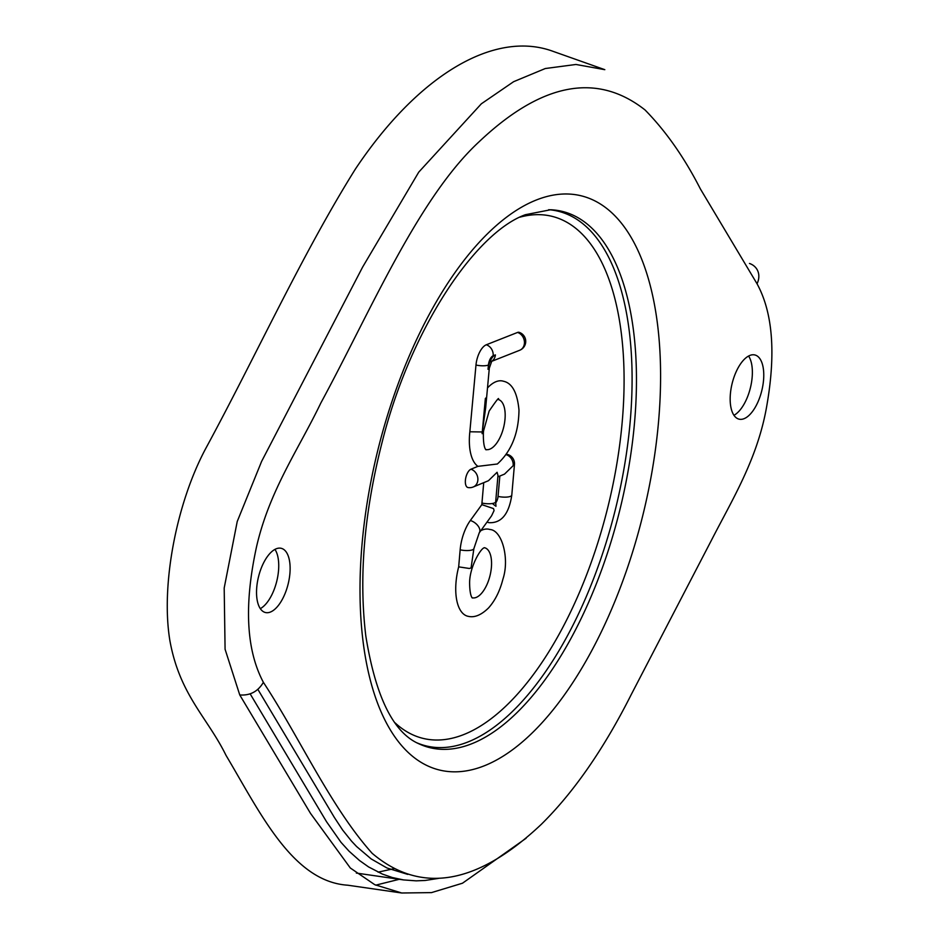<?xml version="1.0" encoding="UTF-8"?>
<svg xmlns="http://www.w3.org/2000/svg" width="940" height="940" viewBox="0 0 940 940"><rect width="100%" height="100%" fill="white"/><g stroke="black" fill="none" stroke-linecap="round" stroke-linejoin="round"><path stroke-width="1.41" d="M757.041 283.774C772.657 312.35 775.958 352.723 766.946 404.882C758.028 458.274 732.331 499.422 711.134 540.853L631.222 694.601C603.844 748.933 573.858 792.185 541.276 824.368C477.156 884.857 420.791 894.504 372.158 853.32C330.622 806.908 300.095 738.346 263.388 682.334C246.174 649.975 243.907 604.761 256.561 546.669C269.615 490.046 298.591 449.32 320.822 403.037C370.395 311.634 417.947 198.328 479.142 141.728C541.593 82.673 596.888 72.075 645.028 109.945C665.908 131.224 684.367 157.567 700.394 188.952L757.041 283.774A19.834 15.957 149.1 0 0 749.474 263.459M401.733 893L347.8 885.21C292.61 881.673 260.18 812.736 226.023 755.372C207.352 717.349 179.74 695.083 169.905 640.727C160.681 585.373 176.356 503.523 205.613 448.744C255.833 356.166 301.893 254.564 355.414 169.024C418.124 75.094 494.581 29.504 553.46 51.489L604.82 69.677L575.973 64.472L545.294 68.526L513.628 81.686L481.351 103.8L418.747 172.138L362.652 267.031L261.614 461.399L237.233 521.489L224.19 588.029L225.083 649.258L239.759 694.954L310.494 813.359L350.315 867.996L374.766 884.693L401.721 893L431.495 892.612L462.492 883.212L526.13 838.233M239.759 694.954C250.122 695.718 257.995 691.511 263.388 682.334M407.748 874.388L386.986 867.996L371.171 858.925L356.577 846.517L351.537 841.147L342.642 830.043L334.382 817.471L257.865 689.373M250.146 693.849L326.509 821.678L340.997 842.311L349.057 851.193L359.491 860.5L368.598 866.939L382.369 874.071L392.309 877.525L403.565 879.922L416.197 880.851L425.197 880.463L438.44 878.407M517.564 332.443A9.518 8.025 68.4 0 1 524.379 341.22A9.518 8.025 68.4 0 1 519.714 350.256A9.518 9.518 0 0 0 519.139 332.349A9.506 4.383 103.9 0 0 517.564 332.443L486.297 344.78A17.543 8.096 103.9 0 0 475.981 365.037L469.847 431.777A44.768 20.656 103.9 0 0 477.896 466.358L497.354 463.996C511.43 451.247 518.645 433.281 518.986 410.087C517.341 392.697 512.159 383.073 503.452 381.24A44.768 20.656 103.9 0 0 487.496 387.95M497.859 476.862L504.533 474.113L513.181 465.664A9.518 2.702 5 0 0 514.462 464.466A9.518 9.518 0 0 0 507.906 454.572A9.506 4.383 103.9 0 0 506.284 454.69L506.108 454.76M487.12 521.97A25.568 11.797 103.9 0 0 489.012 522.675C501.326 523.322 508.916 514.145 511.783 495.169A9.518 2.702 -175 0 1 498.047 496.414A6.568 3.032 -76.1 0 1 495.615 502.923M483.724 482.666L481.95 503.041A25.568 11.797 103.9 0 0 481.832 504.651L470.341 520.502A31.525 14.547 103.9 0 0 460.154 549.83L458.673 566.855A44.768 20.656 103.9 0 0 468.414 616.37C474.618 617.792 481.339 614.983 488.541 607.945C495.133 600.554 499.927 590.955 502.923 579.146C509.75 558.724 502.054 530.019 489.846 529.49A44.768 20.656 103.9 0 0 482.22 530.007A44.768 20.656 103.9 0 0 480.798 530.677M470.952 469.213A9.506 4.383 103.9 0 0 465.57 478.895A9.506 4.383 103.9 0 0 468.026 487.543A9.518 9.518 0 0 0 473.267 486.967L473.267 486.967A9.518 8.002 67.7 0 0 477.802 477.92A9.518 8.002 67.7 0 0 470.952 469.213L477.896 466.358M499.833 476.051L498.047 496.414M498.188 399.5A25.756 11.879 -76.1 0 1 503.629 427.359A25.756 11.879 -76.1 0 1 485.863 449.508M484.582 547.75A25.756 11.879 -76.1 0 1 490.01 575.621A25.756 11.879 -76.1 0 1 472.244 597.769M289.896 573.6A33.065 15.252 -76.1 0 1 265.409 612.516A33.065 15.252 -76.1 0 1 258.524 576.761A33.065 15.252 -76.1 0 1 281.248 548.314A33.065 15.252 -76.1 0 1 289.896 573.6M260.321 608.638A33.065 15.252 103.9 0 0 278.51 570.792A33.065 15.252 103.9 0 0 274.938 549.383M763.539 380.254A33.065 15.252 -76.1 0 1 739.052 419.158A33.065 15.252 -76.1 0 1 732.154 383.414A33.065 15.252 -76.1 0 1 754.891 354.968A33.065 15.252 -76.1 0 1 763.539 380.254M733.964 415.292A33.065 15.252 103.9 0 0 752.141 377.445A33.065 15.252 103.9 0 0 748.581 356.025M378.08 872.156L393.966 868.666M399.277 879.3L375.741 885.151M458.673 566.855L469.189 568.453A9.518 2.702 -175 0 0 471.069 567.936L473.889 548.572A9.518 2.702 5 0 1 460.154 549.83M469.847 431.777L482.279 431.965L482.114 433.669L483.395 432.576C482.937 450.742 487.12 450.225 485.968 449.626L485.545 449.426M483.395 432.576L483.548 430.896L482.279 431.954L485.663 407.889L489.317 368.174A9.518 2.632 -174.7 0 1 488.036 369.326L488.424 365.049A8.037 3.701 -76.1 0 1 493.159 355.778L495.392 354.897A12.502 5.769 103.9 0 0 488.036 369.326M481.832 504.651L493.465 508.564A9.518 5.581 35.9 0 1 494.029 510.69L491.561 515.837L479.224 532.851A9.518 5.581 -144.1 0 0 478.155 526.071A9.518 5.581 -144.1 0 0 470.341 520.502M514.462 464.466L511.783 495.169M506.284 454.69A9.518 8.002 67.7 0 1 513.181 465.664M473.267 486.967L488.436 480.728L497.084 472.28L497.977 475.464L495.674 501.784A9.518 2.702 5 0 1 481.95 503.041M482.126 433.669L485.357 398.49L482.126 433.669M519.714 350.256A9.518 8.025 68.4 0 1 519.714 350.268L491.561 361.383M519.879 217.187A268.863 124.045 -76.1 0 1 607.863 507.142A268.863 124.045 -76.1 0 1 395.141 722.907M548.69 209.702A275.373 127.053 -76.1 0 1 615.489 509.022A275.373 127.053 -76.1 0 1 417.16 742.929M550.605 209.749A276.184 127.429 -76.1 0 1 619.812 510.079A276.184 127.429 -76.1 0 1 418.887 743.787C393.272 732.636 375.577 696.658 365.801 635.875C358.716 577.184 364.156 512.641 382.122 442.235C410.087 329.858 474.935 232.873 525.378 214.708L550.605 209.749M534.919 200.572A295.724 136.441 -76.1 0 1 626.169 571.543A295.724 136.441 -76.1 0 1 369.538 677.035A295.724 136.441 -76.1 0 1 534.919 200.572M491.655 361.242A9.518 8.025 -111.6 0 0 495.392 354.897M486.297 344.78A9.518 8.025 68.4 0 1 493.159 355.778M485.357 398.49L486.638 397.338M475.981 365.037A9.518 2.632 5.3 0 0 488.424 365.049M356.331 873.072L403.565 879.922M484.264 547.679L484.535 547.773C481.069 547.444 469.377 567.114 469.612 583.329C469.836 598.639 473.267 598.345 472.362 597.875L471.939 597.676M497.871 399.43L498.353 399.441C499.446 396.598 496.379 400.464 489.153 411.05L483.548 430.908M490.68 361.724L491.796 361.078L489.317 368.174M479.224 532.851L473.889 548.572M493.089 504.122L495.956 506.284L495.674 501.784"/></g></svg>
